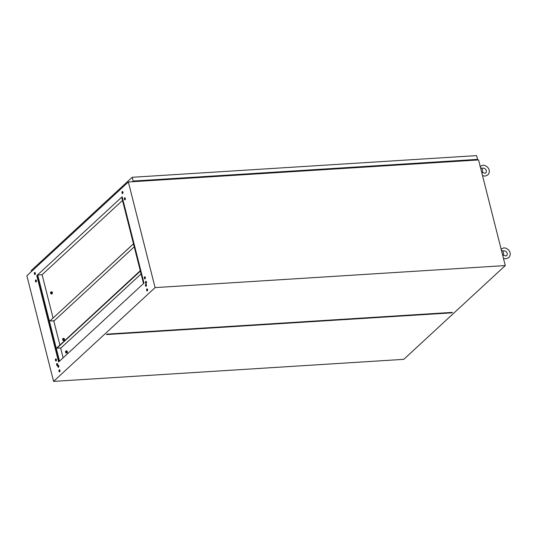 <?xml version="1.0" encoding="UTF-8"?>
<svg xmlns="http://www.w3.org/2000/svg" width="537" height="537" viewBox="0 0 537 537"><rect width="100%" height="100%" fill="white"/><g stroke="black" fill="none" stroke-linecap="round" stroke-linejoin="round"><path stroke-width="0.81" d="M55.68 358.971A1.061 0.51 -93.6 0 0 55.445 360.173A1.061 0.51 -93.6 0 0 55.996 361.005A1.061 0.51 -93.6 0 0 56.177 360.918A1.061 0.51 -93.6 0 0 56.419 359.716A1.061 0.51 -93.6 0 0 55.861 358.891A1.061 0.51 -93.6 0 0 55.68 358.971M56.331 360.689A1.061 0.51 86.4 0 1 56.231 359.159M56.848 363.562A1.061 0.51 -93.6 0 0 56.607 364.764A1.061 0.51 -93.6 0 0 57.157 365.596A1.061 0.51 -93.6 0 0 57.338 365.509A1.061 0.51 -93.6 0 0 57.58 364.314A1.061 0.51 -93.6 0 0 57.023 363.482A1.061 0.51 -93.6 0 0 56.848 363.562M57.493 365.281A1.061 0.51 86.4 0 1 57.392 363.75M58.063 365.274A1.061 0.51 -93.6 0 0 57.821 366.476A1.061 0.51 -93.6 0 0 58.372 367.308A1.061 0.51 -93.6 0 0 58.553 367.221A1.061 0.51 -93.6 0 0 58.795 366.019A1.061 0.51 -93.6 0 0 58.238 365.194A1.061 0.51 -93.6 0 0 58.063 365.274M58.708 366.993A1.061 0.51 86.4 0 1 58.607 365.462M146.863 288.913A1.061 0.51 -93.6 0 0 146.621 290.114A1.061 0.51 -93.6 0 0 147.172 290.94A1.061 0.51 -93.6 0 0 147.353 290.859A1.061 0.51 -93.6 0 0 147.594 289.658A1.061 0.51 -93.6 0 0 147.037 288.825A1.061 0.51 -93.6 0 0 146.863 288.913M147.406 289.101A1.061 0.51 -93.6 0 0 147.507 290.631M145.695 284.321A1.061 0.51 -93.6 0 0 145.46 285.516A1.061 0.51 -93.6 0 0 146.01 286.349A1.061 0.51 -93.6 0 0 146.192 286.268A1.061 0.51 -93.6 0 0 146.433 285.066A1.061 0.51 -93.6 0 0 145.876 284.234A1.061 0.51 -93.6 0 0 145.695 284.321M146.245 284.503A1.061 0.51 -93.6 0 0 146.339 286.033M145.749 281.435A1.061 0.51 -93.6 0 0 145.514 282.637A1.061 0.51 -93.6 0 0 146.064 283.469A1.061 0.51 -93.6 0 0 146.245 283.382A1.061 0.51 -93.6 0 0 146.487 282.18A1.061 0.51 -93.6 0 0 145.93 281.354A1.061 0.51 -93.6 0 0 145.749 281.435M146.299 281.623A1.061 0.51 -93.6 0 0 146.393 283.153M144.587 276.844A1.061 0.51 -93.6 0 0 144.352 278.045A1.061 0.51 -93.6 0 0 144.903 278.878A1.061 0.51 -93.6 0 0 145.084 278.79A1.061 0.51 -93.6 0 0 145.319 277.589A1.061 0.51 -93.6 0 0 144.768 276.756A1.061 0.51 -93.6 0 0 144.587 276.844M145.138 277.032A1.061 0.51 -93.6 0 0 145.232 278.562M124.597 197.851A1.061 0.51 -93.6 0 0 124.362 199.052A1.061 0.51 -93.6 0 0 124.913 199.878A1.061 0.51 -93.6 0 0 125.094 199.798A1.061 0.51 -93.6 0 0 125.336 198.596A1.061 0.51 -93.6 0 0 124.779 197.764A1.061 0.51 -93.6 0 0 124.597 197.851M125.148 198.039A1.061 0.51 -93.6 0 0 125.249 199.569M122.221 191.548A1.061 0.51 -93.6 0 0 121.986 192.749A1.061 0.51 -93.6 0 0 122.537 193.575A1.061 0.51 -93.6 0 0 122.718 193.495A1.061 0.51 -93.6 0 0 122.953 192.293A1.061 0.51 -93.6 0 0 122.402 191.461A1.061 0.51 -93.6 0 0 122.221 191.548M122.584 191.514A1.061 0.51 -93.6 0 0 122.57 191.528A1.061 0.51 -93.6 0 0 122.315 192.541A1.061 0.51 -93.6 0 0 122.705 193.501M35.697 279.978A1.061 0.51 -93.6 0 0 35.455 281.18A1.061 0.51 -93.6 0 0 36.006 282.012A1.061 0.51 -93.6 0 0 36.187 281.925A1.061 0.51 -93.6 0 0 36.429 280.723A1.061 0.51 -93.6 0 0 35.872 279.891A1.061 0.51 -93.6 0 0 35.697 279.978M36.341 281.697A1.061 0.51 86.4 0 1 36.241 280.166M34.583 272.501A1.061 0.51 -93.6 0 0 34.348 273.702A1.061 0.51 -93.6 0 0 34.898 274.535A1.061 0.51 -93.6 0 0 35.08 274.454A1.061 0.51 -93.6 0 0 35.321 273.252A1.061 0.51 -93.6 0 0 34.764 272.42A1.061 0.51 -93.6 0 0 34.583 272.501M34.945 272.474A1.061 0.51 -93.6 0 0 34.939 272.481A1.061 0.51 -93.6 0 0 34.677 273.494A1.061 0.51 -93.6 0 0 35.073 274.461M59.224 369.865A1.061 0.51 -93.6 0 0 58.983 371.067A1.061 0.51 -93.6 0 0 59.533 371.899A1.061 0.51 -93.6 0 0 59.714 371.812A1.061 0.51 -93.6 0 0 59.956 370.617A1.061 0.51 -93.6 0 0 59.406 369.785A1.061 0.51 -93.6 0 0 59.224 369.865M59.869 371.584A1.061 0.51 86.4 0 1 59.768 370.053M134.955 181.09A0.423 0.342 47.3 0 0 134.975 181.157L135.109 181.553M122.496 200.455L42.108 274.722L37.724 274.998L36.778 275.642L58.627 361.985L143.997 283.127L122.147 196.784L36.778 275.642M63.131 357.823L60.634 347.949M59.882 344.962L53.734 320.67M53.002 317.776L42.108 274.722M122.194 196.965L121.724 197.401L143.527 283.556M34.784 272.715L35.133 272.689M468.6 160.57L468.526 160.167A0.423 0.342 47.3 0 0 468.512 160.1M53.579 381.384L26.85 275.75L128.363 181.983L155.086 287.61L505.283 265.573L403.777 359.347L53.579 381.384L155.086 287.61M128.363 181.983L478.554 159.945L505.283 265.573M451.899 312.836L106.467 334.571L106.964 334.121L452.396 312.386L451.899 312.836L452.053 312.406M37.04 275.629L58.842 361.784M59.526 361.153L37.724 274.998M502.726 255.471L503.25 255.437A3 1.436 -93.6 0 0 503.31 252.356A3 1.436 -93.6 0 0 502.008 250.544L501.491 250.578M481.81 172.8L482.327 172.766A3 1.436 -93.6 0 0 482.394 169.685A3 1.436 -93.6 0 0 481.092 167.873L480.568 167.906M144.131 180.513L144.185 180.982L144.634 180.479M153.877 179.895L154.193 180.351M453.53 161.04L453.584 161.516L454.034 161.013M463.277 160.429L463.585 160.885M298.827 170.779L298.881 171.249M299.257 171.222L298.901 171.249M308.58 170.162L308.889 170.618M81.678 225.104L81.443 224.177L132.196 177.291L476.614 155.616L477.568 159.382L476.843 160.053M132.431 181.721L133.149 181.056L477.568 159.382M132.78 181.701L133.33 181.191L477.051 159.563L476.494 160.073M133.149 181.056L132.196 177.291M472.177 159.872L471.627 160.382M81.168 225.574L80.933 224.647L81.55 224.607M31.428 271.521L31.193 270.594L80.933 224.647M50.955 292.229A0.738 0.356 -93.6 0 0 50.787 293.068A0.738 0.356 -93.6 0 0 51.169 293.645A0.738 0.356 -93.6 0 0 51.297 293.585A0.738 0.356 -93.6 0 0 51.465 292.746A0.738 0.356 -93.6 0 0 51.075 292.168A0.738 0.356 -93.6 0 0 50.955 292.229M51.364 293.86A1.04 0.497 -93.6 0 0 51.599 292.685A1.04 0.497 -93.6 0 0 51.062 291.866A1.04 0.497 -93.6 0 0 50.881 291.953A1.04 0.497 -93.6 0 0 50.646 293.128A1.04 0.497 -93.6 0 0 51.19 293.947A1.04 0.497 -93.6 0 0 51.364 293.86M51.673 291.9A1.04 0.497 86.4 0 1 51.847 291.819A1.04 0.497 86.4 0 1 52.391 292.631A1.04 0.497 86.4 0 1 52.156 293.813A1.04 0.497 86.4 0 1 51.975 293.893A1.04 0.497 86.4 0 1 51.794 293.833M53.794 320.925L49.975 320.904L133.478 243.852M53.841 321.106L134.237 246.839M49.975 320.904L133.384 243.858M65.897 351.292A0.738 0.356 -93.6 0 0 65.729 352.124A0.738 0.356 -93.6 0 0 66.118 352.708A0.738 0.356 -93.6 0 0 66.239 352.648A0.738 0.356 -93.6 0 0 66.407 351.809A0.738 0.356 -93.6 0 0 66.024 351.232A0.738 0.356 -93.6 0 0 65.897 351.292M66.313 352.923A1.04 0.497 -93.6 0 0 66.548 351.748A1.04 0.497 -93.6 0 0 66.004 350.929A1.04 0.497 -93.6 0 0 65.829 351.01A1.04 0.497 -93.6 0 0 65.595 352.191A1.04 0.497 -93.6 0 0 66.132 353.004A1.04 0.497 -93.6 0 0 66.313 352.923M66.615 350.963A1.04 0.497 86.4 0 1 66.789 350.883A1.04 0.497 86.4 0 1 67.333 351.695A1.04 0.497 86.4 0 1 67.098 352.876A1.04 0.497 86.4 0 1 66.924 352.957A1.04 0.497 86.4 0 1 66.736 352.896M140.385 271.131L56.882 348.191L60.996 347.929L141.097 273.937M56.882 348.191L140.285 271.138M63.346 340.143A0.738 0.356 86.4 0 1 63.218 340.196A0.738 0.356 86.4 0 1 62.829 339.619A0.738 0.356 86.4 0 1 62.997 338.78A0.738 0.356 86.4 0 1 63.124 338.719A0.738 0.356 86.4 0 1 63.514 339.303A0.738 0.356 86.4 0 1 63.346 340.143M62.93 338.505A1.04 0.497 86.4 0 1 63.104 338.424A1.04 0.497 86.4 0 1 63.648 339.236A1.04 0.497 86.4 0 1 63.413 340.418A1.04 0.497 86.4 0 1 63.238 340.498A1.04 0.497 86.4 0 1 62.695 339.679A1.04 0.497 86.4 0 1 62.93 338.505M63.836 340.391A1.04 0.497 -93.6 0 0 64.024 340.451A1.04 0.497 -93.6 0 0 64.198 340.364A1.04 0.497 -93.6 0 0 64.433 339.189A1.04 0.497 -93.6 0 0 63.896 338.37L63.104 338.424M57.029 347.714L140.271 270.695M134.975 181.157L134.498 181.593M134.706 181.103L134.149 181.613M500.914 249.094L503.733 247.913C507.915 247.685 512.721 252.987 508.781 257.612L505.955 258.787L503.458 258.344M503.37 254.988L505.78 255.995L506.881 255.552C507.821 252.961 506.827 251.35 503.907 250.712L502.813 251.148M479.991 166.43L482.817 165.248C486.992 165.02 491.805 170.316 487.858 174.941L485.039 176.123L482.535 175.68M482.454 172.317L484.864 173.33L485.958 172.887C486.905 170.296 485.911 168.678 482.991 168.041L481.89 168.484M142.218 181.11L142.104 180.64M451.617 161.637L451.496 161.167M296.921 171.37L296.8 170.907M51.062 291.866L51.847 291.819M51.19 293.947L51.975 293.893M66.004 350.929L66.789 350.883M66.132 353.004L66.924 352.957M63.238 340.498L64.024 340.451"/></g></svg>
